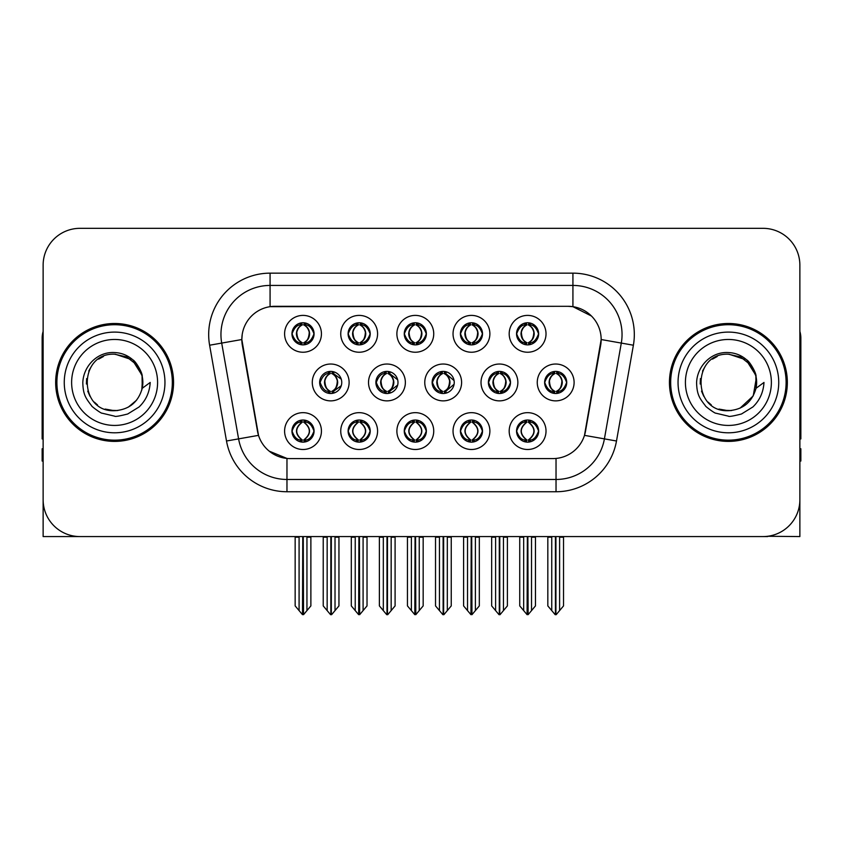 <?xml version="1.0" encoding="UTF-8"?>
<svg xmlns="http://www.w3.org/2000/svg" width="843" height="843" viewBox="0 0 843 843"><rect width="100%" height="100%" fill="white"/><g stroke="black" fill="none" stroke-linecap="round" stroke-linejoin="round"><path stroke-width="1.26" d="M488.382 382.448A11.054 11.054 0 0 0 499.435 393.502A11.054 11.054 0 0 0 510.489 382.448A11.054 11.054 0 0 0 499.435 371.394A11.054 11.054 0 0 0 488.382 382.448L488.582 382.448C490.763 376.431 493.629 373.46 497.191 373.523L496.432 371.816M481.016 382.448A18.42 18.42 0 0 0 499.435 400.868A18.42 18.42 0 0 0 517.855 382.448A18.42 18.42 0 0 0 499.435 364.028A18.42 18.42 0 0 0 481.016 382.448M291.963 431.079A11.054 11.054 0 0 0 303.016 442.132A11.054 11.054 0 0 0 314.07 431.079A11.054 11.054 0 0 0 303.016 420.025A11.054 11.054 0 0 0 291.963 431.079L292.068 431.079C294.154 437.032 297.031 440.004 300.677 440.014L301.984 440.014C294.681 434.061 294.681 428.107 301.984 422.143L302.352 422.153C294.85 428.107 294.85 434.061 302.352 440.014L302.352 440.014C294.586 434.05 294.586 428.096 302.363 422.153L300.677 422.143C297.094 422.08 294.228 425.051 292.068 431.079M284.597 431.079A18.42 18.42 0 0 0 303.016 449.498A18.42 18.42 0 0 0 321.436 431.079A18.42 18.42 0 0 0 303.016 412.659A18.42 18.42 0 0 0 284.597 431.079M544.631 382.448A11.054 11.054 0 0 0 555.674 393.502A11.054 11.054 0 0 0 566.728 382.448A11.054 11.054 0 0 0 555.674 371.394A11.054 11.054 0 0 0 544.631 382.448L544.726 382.448C546.907 376.431 549.784 373.46 553.335 373.523L552.587 371.837M537.254 382.448A18.42 18.42 0 0 0 555.674 400.868A18.42 18.42 0 0 0 574.104 382.448A18.42 18.42 0 0 0 555.674 364.028A18.42 18.42 0 0 0 537.254 382.448M291.963 333.817A11.054 11.054 0 0 0 303.016 344.871A11.054 11.054 0 0 0 314.07 333.817A11.054 11.054 0 0 0 303.016 322.764A11.054 11.054 0 0 0 291.963 333.817L292.068 333.817C294.249 327.801 297.115 324.829 300.677 324.892L299.929 323.206M284.597 333.817A18.42 18.42 0 0 0 303.016 352.237A18.42 18.42 0 0 0 321.436 333.817A18.42 18.42 0 0 0 303.016 315.398A18.42 18.42 0 0 0 284.597 333.817M516.548 431.079A11.054 11.054 0 0 0 527.602 442.132A11.054 11.054 0 0 0 538.656 431.079A11.054 11.054 0 0 0 527.602 420.025A11.054 11.054 0 0 0 516.548 431.079L516.654 431.079C518.751 437.032 521.617 440.004 525.273 440.014L526.58 440.014C519.267 434.061 519.267 428.107 526.58 422.143L526.938 422.153C519.436 428.107 519.436 434.061 526.938 440.014L526.938 440.014C519.183 434.05 519.183 428.096 526.949 422.153L525.273 422.143C521.691 422.08 518.814 425.051 516.654 431.079M509.183 431.079A18.42 18.42 0 0 0 527.602 449.498A18.42 18.42 0 0 0 546.022 431.079A18.42 18.42 0 0 0 527.602 412.659A18.42 18.42 0 0 0 509.183 431.079M375.894 382.448A11.054 11.054 0 0 0 386.937 393.502A11.054 11.054 0 0 0 397.991 382.448A11.054 11.054 0 0 0 386.937 371.394A11.054 11.054 0 0 0 375.894 382.448L376.284 382.448C378.465 376.431 381.342 373.46 384.893 373.523L384.113 371.763M368.517 382.448A18.42 18.42 0 0 0 386.937 400.868A18.42 18.42 0 0 0 405.367 382.448A18.42 18.42 0 0 0 386.937 364.028A18.42 18.42 0 0 0 368.517 382.448M404.261 333.817A11.054 11.054 0 0 0 415.314 344.871A11.054 11.054 0 0 0 426.368 333.817A11.054 11.054 0 0 0 415.314 322.764A11.054 11.054 0 0 0 404.261 333.817L404.366 333.817C406.547 327.801 409.413 324.829 412.975 324.892L412.216 323.206M396.884 333.817A18.42 18.42 0 0 0 415.314 352.237A18.42 18.42 0 0 0 433.734 333.817A18.42 18.42 0 0 0 415.314 315.398A18.42 18.42 0 0 0 396.884 333.817M319.645 382.448A11.054 11.054 0 0 0 330.698 393.502A11.054 11.054 0 0 0 341.752 382.448A11.054 11.054 0 0 0 330.698 371.394A11.054 11.054 0 0 0 319.645 382.448L320.14 382.448C322.321 376.431 325.187 373.46 328.749 373.523L327.959 371.742M312.279 382.448A18.42 18.42 0 0 0 330.698 400.868A18.42 18.42 0 0 0 349.118 382.448A18.42 18.42 0 0 0 330.698 364.028A18.42 18.42 0 0 0 312.279 382.448M460.404 431.079A11.054 11.054 0 0 0 471.458 442.132A11.054 11.054 0 0 0 482.512 431.079A11.054 11.054 0 0 0 471.458 420.025A11.054 11.054 0 0 0 460.404 431.079L460.51 431.079C462.596 437.032 465.473 440.004 469.119 440.014L470.426 440.014C463.123 434.061 463.123 428.107 470.426 422.143L470.794 422.153C463.292 428.107 463.292 434.061 470.794 440.014L470.794 440.014C463.028 434.05 463.028 428.096 470.805 422.153L469.119 422.143C465.536 422.08 462.67 425.051 460.51 431.079M453.039 431.079A18.42 18.42 0 0 0 471.458 449.498A18.42 18.42 0 0 0 489.878 431.079A18.42 18.42 0 0 0 471.458 412.659A18.42 18.42 0 0 0 453.039 431.079M460.404 333.817A11.054 11.054 0 0 0 471.458 344.871A11.054 11.054 0 0 0 482.512 333.817A11.054 11.054 0 0 0 471.458 322.764A11.054 11.054 0 0 0 460.404 333.817L460.51 333.817C462.691 327.801 465.557 324.829 469.119 324.892L468.371 323.206M453.039 333.817A18.42 18.42 0 0 0 471.458 352.237A18.42 18.42 0 0 0 489.878 333.817A18.42 18.42 0 0 0 471.458 315.398A18.42 18.42 0 0 0 453.039 333.817M348.106 333.817A11.054 11.054 0 0 0 359.16 344.871A11.054 11.054 0 0 0 370.214 333.817A11.054 11.054 0 0 0 359.16 322.764A11.054 11.054 0 0 0 348.106 333.817L348.212 333.817C350.393 327.801 353.27 324.829 356.821 324.892L356.073 323.206M340.741 333.817A18.42 18.42 0 0 0 359.16 352.237A18.42 18.42 0 0 0 377.58 333.817A18.42 18.42 0 0 0 359.16 315.398A18.42 18.42 0 0 0 340.741 333.817M516.548 333.817A11.054 11.054 0 0 0 527.602 344.871A11.054 11.054 0 0 0 538.656 333.817A11.054 11.054 0 0 0 527.602 322.764A11.054 11.054 0 0 0 516.548 333.817L516.654 333.817C518.835 327.801 521.712 324.829 525.263 324.892L524.515 323.206M509.183 333.817A18.42 18.42 0 0 0 527.602 352.237A18.42 18.42 0 0 0 546.022 333.817A18.42 18.42 0 0 0 527.602 315.398A18.42 18.42 0 0 0 509.183 333.817M432.132 382.448A11.054 11.054 0 0 0 443.186 393.502A11.054 11.054 0 0 0 454.24 382.448A11.054 11.054 0 0 0 443.186 371.394A11.054 11.054 0 0 0 432.132 382.448L432.438 382.448C434.619 376.431 437.485 373.46 441.047 373.523L440.267 371.784M424.767 382.448A18.42 18.42 0 0 0 443.186 400.868A18.42 18.42 0 0 0 461.606 382.448A18.42 18.42 0 0 0 443.186 364.028A18.42 18.42 0 0 0 424.767 382.448M348.106 431.079A11.054 11.054 0 0 0 359.16 442.132A11.054 11.054 0 0 0 370.214 431.079A11.054 11.054 0 0 0 359.16 420.025A11.054 11.054 0 0 0 348.106 431.079L348.212 431.079C350.309 437.032 353.175 440.004 356.831 440.014L358.138 440.014C350.825 434.061 350.825 428.107 358.138 422.143L358.496 422.153C350.994 428.107 350.994 434.061 358.496 440.014L358.496 440.014C350.741 434.05 350.741 428.096 358.507 422.153L356.831 422.143C353.249 422.08 350.372 425.051 348.212 431.079M340.741 431.079A18.42 18.42 0 0 0 359.16 449.498A18.42 18.42 0 0 0 377.58 431.079A18.42 18.42 0 0 0 359.16 412.659A18.42 18.42 0 0 0 340.741 431.079M404.261 431.079A11.054 11.054 0 0 0 415.314 442.132A11.054 11.054 0 0 0 426.368 431.079A11.054 11.054 0 0 0 415.314 420.025A11.054 11.054 0 0 0 404.261 431.079L404.355 431.079C406.452 437.032 409.329 440.004 412.975 440.014L414.282 440.014C406.969 434.061 406.969 428.107 414.282 422.143L414.651 422.153C407.148 428.107 407.148 434.061 414.651 440.014L414.651 440.014C406.884 434.05 406.884 428.096 414.661 422.153L412.975 422.143C409.392 422.08 406.516 425.051 404.355 431.079M396.884 431.079A18.42 18.42 0 0 0 415.314 449.498A18.42 18.42 0 0 0 433.734 431.079A18.42 18.42 0 0 0 415.314 412.659A18.42 18.42 0 0 0 396.884 431.079M241.836 339.466A33.162 33.162 0 0 0 242.341 345.219L257.494 431.184A33.162 33.162 0 0 0 290.15 458.592L552.85 458.592A33.162 33.162 0 0 0 585.506 431.184L600.659 345.219A33.162 33.162 0 0 0 568.013 306.304L274.987 306.304A33.162 33.162 0 0 0 241.836 339.466L242.204 334.555M767.688 536.274L799.87 536.569L799.87 265.166A36.839 36.839 0 0 0 763.02 228.327L79.98 228.327A36.839 36.839 0 0 0 43.13 265.166L43.13 536.569L153.9 536.569M689.1 536.569L767.688 536.569M55.659 382.448A58.947 58.947 0 0 0 114.606 441.395A58.947 58.947 0 0 0 173.553 382.448A58.947 58.947 0 0 0 114.606 323.501A58.947 58.947 0 0 0 55.659 382.448M669.447 382.448A58.947 58.947 0 0 0 728.394 441.395A58.947 58.947 0 0 0 787.341 382.448A58.947 58.947 0 0 0 728.394 323.501A58.947 58.947 0 0 0 669.447 382.448M270.076 273.153L572.924 273.153A61.402 61.402 0 0 1 633.388 345.219L616.496 441.005A61.402 61.402 0 0 1 556.032 491.743L286.968 491.743A61.402 61.402 0 0 1 226.504 441.005L209.612 345.219A61.402 61.402 0 0 1 270.076 273.153L270.076 285.429L572.924 285.429A49.126 49.126 0 0 1 621.302 343.08L604.41 438.876A49.126 49.126 0 0 1 556.032 479.467L286.968 479.467A49.126 49.126 0 0 1 238.59 438.876L221.698 343.08A49.126 49.126 0 0 1 270.076 285.429L270.076 306.673L568.013 306.304L572.924 306.673L591.449 316.02M552.85 458.592L290.15 458.592M286.968 491.743L286.968 458.434L269.275 451.184M621.302 343.08L601.164 339.529L584.484 435.357L604.41 438.876L621.302 343.08L633.388 345.219M226.504 441.005L258.516 435.357L241.836 339.529L221.698 343.08A49.126 49.126 0 0 1 220.961 334.555M585.506 431.184L585.305 432.227M257.695 432.227L257.494 431.184M763.02 228.327L79.98 228.327M43.13 265.166L43.13 499.73A36.839 36.839 0 0 0 79.98 536.569L763.02 536.569A36.839 36.839 0 0 0 799.87 499.73L799.87 265.166M523.672 610.595L523.672 537.181L523.218 536.569L523.672 537.181L519.741 537.181L519.741 536.569L519.741 605.906L527.096 614.673L527.36 536.569M535.463 536.569L535.463 605.906L528.108 614.673L527.855 536.569M535.463 605.906L535.463 537.181L531.533 537.181L531.533 610.595M531.986 536.569L531.533 537.181M529.509 420.193L528.635 422.143C535.948 428.107 535.948 434.061 528.635 440.014L528.266 440.014C535.769 434.061 535.769 428.107 528.266 422.153L528.266 422.153C536.032 428.096 536.032 434.05 528.255 440.014L529.941 440.014C533.524 440.088 536.401 437.106 538.551 431.058C536.454 425.114 533.577 422.143 529.941 422.143L530.69 420.467M528.635 422.143L529.941 422.143M566.728 382.448L566.633 382.448C564.504 376.505 561.628 373.533 558.013 373.523L556.707 373.523C560.216 375.398 562.081 378.37 562.281 382.448C562.081 386.526 560.216 389.498 556.707 391.373L558.013 391.373L558.772 393.059M553.777 371.563L554.652 373.523L553.335 373.523M556.348 391.373C559.942 389.498 561.849 386.526 562.06 382.448C561.849 378.37 559.942 375.398 556.348 373.523L556.348 373.523C558.951 374.577 560.816 377 561.902 380.783C561.596 386.758 559.741 390.288 556.338 391.373L557.255 393.386M566.633 382.448C564.42 388.507 561.543 391.489 558.013 391.373M554.652 373.523L554.652 373.523C551.143 375.398 549.278 378.37 549.078 382.448C549.278 386.526 551.143 389.498 554.652 391.373L553.335 391.373C549.889 391.595 547.023 388.623 544.726 382.448M554.652 391.373L555.01 391.373C551.406 389.498 549.51 386.526 549.288 382.448C549.51 378.37 551.406 375.398 555.01 373.523C552.397 374.577 550.542 377 549.457 380.783C549.762 386.758 551.617 390.288 555.021 391.373L553.777 393.333M563.535 537.181L563.535 605.906L559.604 610.595L559.604 537.181L563.535 537.181L563.535 536.569M547.824 536.569L547.824 605.906L555.179 614.673L556.18 614.673L559.604 610.595M559.604 537.181L560.058 536.569M555.927 536.569L555.927 614.673M551.29 536.569L551.754 537.181L547.824 537.181M551.754 537.181L551.754 610.595M555.432 614.673L555.432 536.569M528.276 342.743C531.87 340.867 533.777 337.895 533.988 333.817C533.777 329.739 531.87 326.768 528.276 324.892L528.635 324.892C532.144 326.768 533.998 329.739 534.209 333.817C533.998 337.895 532.144 340.867 528.635 342.743L529.941 342.743L530.7 344.429M528.276 324.892L529.941 324.892L530.7 323.206M525.705 344.703L526.569 342.743C523.06 340.867 521.206 337.895 521.006 333.817C521.206 329.739 523.06 326.768 526.569 324.892L526.938 324.892C523.334 326.768 521.427 329.739 521.216 333.817C521.427 337.895 523.334 340.867 526.938 342.743L526.938 342.743C523.545 341.647 521.68 338.127 521.374 332.153C522.47 328.37 524.325 325.946 526.949 324.892L525.263 324.892M538.656 333.817L538.551 333.817C536.338 339.877 533.471 342.859 529.941 342.743M538.551 333.817C536.422 327.874 533.556 324.903 529.941 324.892M526.569 342.743L525.263 342.743C521.817 342.964 518.94 339.992 516.654 333.817M43.13 461.047L42.15 461.047L42.15 448.761L43.13 448.761M43.13 438.876A24.563 24.563 0 0 0 42.15 438.94L42.15 338.233A24.563 24.563 0 0 1 43.13 331.362M467.528 610.595L467.528 537.181L467.075 536.569L467.528 537.181L463.597 537.181L463.597 536.569L463.597 605.906L470.952 614.673L471.216 536.569M479.319 536.569L479.319 605.906L471.964 614.673L471.701 536.569M479.319 605.906L479.319 537.181L475.389 537.181L475.389 610.595M475.842 536.569L475.389 537.181M473.355 420.193L472.48 422.143C479.793 428.107 479.793 434.061 472.48 440.014L472.122 440.014C479.625 434.061 479.625 428.107 472.122 422.153L472.122 422.153C479.888 428.096 479.888 434.05 472.112 440.014L473.798 440.014C477.38 440.088 480.247 437.106 482.407 431.058C480.299 425.114 477.433 422.143 473.798 422.143L474.546 420.467M472.48 422.143L473.798 422.143M411.384 610.595L411.384 537.181L410.931 536.569L411.384 537.181L407.454 537.181L407.454 536.569L407.454 605.906L414.809 614.673L415.062 536.569M423.165 536.569L423.165 605.906L415.81 614.673L415.557 536.569M423.165 605.906L423.165 537.181L419.245 537.181L419.245 610.595M419.698 536.569L419.245 537.181M417.211 420.193L416.337 422.143C423.65 428.107 423.65 434.061 416.337 440.014L415.978 440.014C423.481 434.061 423.481 428.107 415.978 422.153L415.978 422.153C423.734 428.096 423.734 434.05 415.968 440.014L417.643 440.014C421.226 440.088 424.103 437.106 426.263 431.058C424.155 425.114 421.279 422.143 417.643 422.143L418.402 420.467M416.337 422.143L417.643 422.143M355.23 610.595L355.23 537.181L354.777 536.569L355.23 537.181L351.299 537.181L351.299 536.569L351.299 605.906L358.665 614.673L358.918 536.569M367.021 536.569L367.021 605.906L359.666 614.673L359.413 536.569M367.021 605.906L367.021 537.181L363.091 537.181L363.091 610.595M363.544 536.569L363.091 537.181M361.067 420.193L360.193 422.143C367.506 428.107 367.506 434.061 360.193 440.014L359.824 440.014C367.327 434.061 367.327 428.107 359.824 422.153L359.824 422.153C367.59 428.096 367.59 434.05 359.813 440.014L361.499 440.014C365.082 440.088 367.959 437.106 370.119 431.058C368.012 425.114 365.135 422.143 361.499 422.143L362.248 420.467M360.193 422.143L361.499 422.143M299.086 610.595L299.086 537.181L298.633 536.569L299.086 537.181L295.155 537.181L295.155 536.569L295.155 605.906L302.511 614.673L302.774 536.569M310.877 536.569L310.877 605.906L303.522 614.673L303.259 536.569M310.877 605.906L310.877 537.181L306.947 537.181L306.947 610.595M307.4 536.569L306.947 537.181M304.913 420.193L304.038 422.143C311.352 428.107 311.352 434.061 304.038 440.014L303.68 440.014C311.183 434.061 311.183 428.107 303.68 422.153L303.68 422.153C311.446 428.096 311.446 434.05 303.67 440.014L305.356 440.014C308.938 440.088 311.805 437.106 313.965 431.058C311.857 425.114 308.991 422.143 305.356 422.143L306.104 420.467M304.038 422.143L305.356 422.143M501.87 391.373C505.4 391.489 508.266 388.507 510.479 382.448C508.35 376.505 505.484 373.533 501.87 373.523L500.563 373.523C504.072 375.398 505.926 378.37 506.137 382.448C505.926 386.526 504.072 389.498 500.563 391.373L501.87 391.373L502.607 393.038M497.623 371.542L498.498 373.523L497.191 373.523M500.205 391.373C503.798 389.498 505.705 386.526 505.916 382.448C505.705 378.37 503.798 375.398 500.205 373.523L500.205 373.523C502.807 374.577 504.662 377 505.758 380.783C505.452 386.758 503.598 390.288 500.194 391.373L501.1 393.375M498.498 373.523L498.498 373.523C494.989 375.398 493.134 378.37 492.923 382.448C493.134 386.526 494.989 389.498 498.498 391.373L497.191 391.373C493.745 391.595 490.868 388.623 488.582 382.448M497.623 393.354L498.866 391.373C495.262 389.498 493.355 386.526 493.144 382.448C493.355 378.37 495.262 375.398 498.866 373.523M507.391 537.181L507.391 605.906L503.461 610.595L503.461 537.181L507.391 537.181L507.391 536.569M491.669 536.569L491.669 605.906L499.024 614.673L500.036 614.673L503.461 610.595M503.461 537.181L503.914 536.569M499.773 536.569L499.773 614.673M495.147 536.569L495.6 537.181L491.669 537.181M495.6 537.181L495.6 610.595M499.288 614.673L499.288 536.569M454.082 380.593L445.726 373.523L444.419 373.523C447.928 375.398 449.783 378.37 449.993 382.448C449.783 386.526 447.928 389.498 444.419 391.373L445.726 391.373L446.453 393.007M441.469 371.531L442.354 373.523L441.047 373.523M444.05 391.373C447.654 389.498 449.561 386.526 449.772 382.448C449.561 378.37 447.654 375.398 444.05 373.523L444.05 373.523C446.664 374.577 448.518 377 449.614 380.783C449.308 386.758 447.443 390.288 444.04 391.373L444.946 393.354M454.092 384.282L445.726 391.373M442.354 373.523L442.354 373.523C438.845 375.398 436.99 378.37 436.779 382.448C436.99 386.526 438.845 389.498 442.354 391.373L441.047 391.373C437.591 391.595 434.725 388.623 432.438 382.448M442.354 391.373L442.712 391.373C439.119 389.498 437.211 386.526 437.001 382.448C437.211 378.37 439.119 375.398 442.712 373.523C440.109 374.577 438.255 377 437.159 380.783C437.464 386.758 439.319 390.288 442.723 391.373L441.469 393.365M451.247 537.181L451.247 605.906L447.317 610.595L447.317 537.181L451.247 537.181L451.247 536.569M435.525 536.569L435.525 605.906L442.881 614.673L443.892 614.673L447.317 610.595M447.317 537.181L447.77 536.569M443.629 536.569L443.629 614.673M439.003 536.569L439.456 537.181L435.525 537.181M439.456 537.181L439.456 610.595M443.133 614.673L443.133 536.569M397.675 379.793L389.582 373.523L388.265 373.523C391.774 375.398 393.639 378.37 393.839 382.448C393.639 386.526 391.774 389.498 388.265 391.373L389.582 391.373L390.288 392.975M385.314 371.521L386.21 373.523L384.893 373.523M387.906 391.373C391.5 389.498 393.407 386.526 393.618 382.448C393.407 378.37 391.5 375.398 387.906 373.523L387.906 373.523C390.52 374.577 392.374 377 393.46 380.783C393.154 386.758 391.3 390.288 387.896 391.373L388.792 393.344M397.675 385.082L389.582 391.373M386.21 373.523L386.21 373.523C382.701 375.398 380.836 378.37 380.636 382.448C380.836 386.526 382.701 389.498 386.21 391.373L384.893 391.373C381.447 391.595 378.581 388.623 376.284 382.448M386.21 391.373L386.568 391.373C382.964 389.498 381.068 386.526 380.846 382.448C381.068 378.37 382.964 375.398 386.568 373.523C383.955 374.577 382.1 377 381.015 380.783C381.321 386.758 383.175 390.288 386.579 391.373L385.314 393.375M395.093 537.181L395.093 605.906L391.163 610.595L391.163 537.181L395.093 537.181L395.093 536.569M379.382 536.569L379.382 605.906L386.737 614.673L387.738 614.673L391.163 610.595M391.163 537.181L391.626 536.569M387.485 536.569L387.485 614.673M382.848 536.569L383.312 537.181L379.382 537.181M383.312 537.181L383.312 610.595M386.99 614.673L386.99 536.569M341.257 379.181L333.428 373.523L332.121 373.523C335.63 375.398 337.485 378.37 337.695 382.448C337.485 386.526 335.63 389.498 332.121 391.373L333.428 391.373L334.134 392.954M329.16 371.5L330.056 373.523L328.749 373.523M331.763 391.373C335.356 389.498 337.263 386.526 337.474 382.448C337.263 378.37 335.356 375.398 331.763 373.523L331.763 373.523C334.365 374.577 336.22 377 337.316 380.783C337.01 386.758 335.156 390.288 331.752 391.373L332.637 393.323M341.257 385.694L333.428 391.373M330.056 373.523L330.056 373.523C326.547 375.398 324.692 378.37 324.481 382.448C324.692 386.526 326.547 389.498 330.056 391.373L328.749 391.373C325.303 391.595 322.426 388.623 320.14 382.448M329.16 393.396L330.424 391.373C326.821 389.498 324.913 386.526 324.703 382.448C324.913 378.37 326.821 375.398 330.424 373.523M338.949 537.181L338.949 605.906L335.019 610.595L335.019 537.181L338.949 537.181L338.949 536.569M323.227 536.569L323.227 605.906L330.582 614.673L331.594 614.673L335.019 610.595M335.019 537.181L335.472 536.569M331.331 536.569L331.331 614.673M326.705 536.569L327.158 537.181L323.227 537.181M327.158 537.181L327.158 610.595M330.846 614.673L330.846 536.569M473.039 322.88L472.112 324.892C474.735 325.946 476.59 328.37 477.686 332.153C477.38 338.127 475.526 341.647 472.112 342.743C475.726 340.867 477.633 337.895 477.844 333.817C477.633 329.739 475.726 326.768 472.122 324.892L472.491 324.892C476 326.768 477.855 329.739 478.065 333.817C477.855 337.895 476 340.867 472.491 342.743L473.798 342.743L474.546 344.429M472.122 324.892L473.798 324.892L474.546 323.206M469.551 344.703L470.426 342.743C466.917 340.867 465.062 337.895 464.851 333.817C465.062 329.739 466.917 326.768 470.426 324.892L470.794 324.892C467.191 326.768 465.283 329.739 465.073 333.817C465.283 337.895 467.191 340.867 470.794 342.743L470.794 342.743C467.391 341.647 465.536 338.127 465.231 332.153C466.327 328.37 468.181 325.946 470.794 324.892L469.119 324.892M482.512 333.817L482.407 333.817C480.194 339.877 477.328 342.859 473.798 342.743M482.407 333.817C480.278 327.874 477.412 324.903 473.798 324.892M470.426 342.743L469.119 342.743C465.663 342.964 462.796 339.992 460.51 333.817M416.885 322.88L415.968 324.892C418.592 325.946 420.446 328.37 421.542 332.153C421.226 338.127 419.371 341.647 415.968 342.743C419.582 340.867 421.479 337.895 421.7 333.817C421.479 329.739 419.582 326.768 415.978 324.892L416.337 324.892C419.846 326.768 421.711 329.739 421.911 333.817C421.711 337.895 419.846 340.867 416.337 342.743L417.654 342.743L418.402 344.429M415.978 324.892L417.654 324.892L418.402 323.206M413.407 344.703L414.282 342.743C410.773 340.867 408.918 337.895 408.707 333.817C408.918 329.739 410.773 326.768 414.282 324.892L414.64 324.892C411.047 326.768 409.14 329.739 408.929 333.817C409.14 337.895 411.047 340.867 414.64 342.743L414.64 342.743C411.247 341.647 409.392 338.127 409.087 332.153C410.172 328.37 412.037 325.946 414.651 324.892L412.975 324.892M426.368 333.817L426.263 333.817C424.05 339.877 421.173 342.859 417.654 342.743M426.263 333.817C424.134 327.874 421.258 324.903 417.654 324.892M414.282 342.743L412.975 342.743C409.519 342.964 406.653 339.992 404.366 333.817M359.835 342.743C363.428 340.867 365.335 337.895 365.546 333.817C365.335 329.739 363.428 326.768 359.835 324.892L360.193 324.892C363.702 326.768 365.556 329.739 365.767 333.817C365.556 337.895 363.702 340.867 360.193 342.743L361.499 342.743L362.258 344.429M359.835 324.892L361.499 324.892L362.258 323.206M357.263 344.703L358.127 342.743C354.629 340.867 352.764 337.895 352.564 333.817C352.764 329.739 354.629 326.768 358.127 324.892L358.496 324.892C354.892 326.768 352.985 329.739 352.774 333.817C352.985 337.895 354.892 340.867 358.496 342.743L358.496 342.743C355.103 341.647 353.238 338.127 352.932 332.153C354.028 328.37 355.883 325.946 358.507 324.892L356.821 324.892M370.214 333.817L370.119 333.817C367.896 339.877 365.03 342.859 361.499 342.743M370.119 333.817C367.98 327.874 365.114 324.903 361.499 324.892M358.127 342.743L356.821 342.743C353.375 342.964 350.498 339.992 348.212 333.817M304.597 322.88L303.67 324.892C306.294 325.946 308.148 328.37 309.244 332.153C308.938 338.127 307.084 341.647 303.67 342.743C307.284 340.867 309.191 337.895 309.402 333.817C309.191 329.739 307.284 326.768 303.68 324.892L304.049 324.892C307.558 326.768 309.413 329.739 309.623 333.817C309.413 337.895 307.558 340.867 304.049 342.743L305.356 342.743L306.104 344.429M303.68 324.892L305.356 324.892L306.104 323.206M301.109 344.703L301.984 342.743C298.475 340.867 296.62 337.895 296.409 333.817C296.62 329.739 298.475 326.768 301.984 324.892L302.352 324.892C298.749 326.768 296.841 329.739 296.631 333.817C296.841 337.895 298.749 340.867 302.352 342.743L302.352 342.743C298.949 341.647 297.094 338.127 296.789 332.153C297.885 328.37 299.739 325.946 302.363 324.892L300.677 324.892M314.07 333.817L313.965 333.817C311.752 339.877 308.886 342.859 305.356 342.743M313.965 333.817C311.836 327.874 308.97 324.903 305.356 324.892M301.984 342.743L300.677 342.743C297.221 342.964 294.355 339.992 292.068 333.817M114.363 410.689L105.175 409.076M97.525 404.935L94.332 402.122M89.99 396.294L87.735 391.141M86.407 384.018L86.629 378.612M88.747 371.078L91.423 366.315M98.673 359.129L103.426 356.505M109.832 410.288L117.356 410.552M114.606 410.699C129.063 409.709 138.273 402.248 142.225 388.317L150.202 382.448C149.611 392.237 145.913 400.404 139.095 406.958L127.693 413.997C119.39 416.115 115.027 416.832 114.606 416.157L102.035 413.186C101.36 413.713 90.939 405.989 91.666 405.841C85.744 398.128 83.141 394.777 82.804 382.711C83.352 366.083 97.546 351.426 114.606 352.564C121.487 352.838 127.567 355.261 132.857 359.845C135.607 361.036 142.783 373.059 142.235 376.579A28.241 28.241 0 0 1 142.235 388.296L142.067 375.852L136.555 364.671L126.766 356.958L114.606 354.218C78.167 352.448 78.167 412.438 114.606 410.699L117.915 410.499M128.347 407.116L136.577 400.183M141.803 390.056L142.52 378.149M141.845 374.987L133.12 361.12M130.95 359.413L115.27 354.218M130.992 405.451L133.141 403.755M164.954 382.448A50.348 50.348 0 0 1 114.606 432.796A50.348 50.348 0 0 1 64.258 382.448A50.348 50.348 0 0 1 114.606 332.1A50.348 50.348 0 0 1 164.954 382.448M114.606 440.162A57.724 57.724 0 0 1 56.892 382.448A57.724 57.724 0 0 1 114.606 324.724A57.724 57.724 0 0 1 172.33 382.448A57.724 57.724 0 0 1 114.606 440.162M114.606 425.43A42.982 42.982 0 0 1 71.623 382.448A42.982 42.982 0 0 1 114.606 339.466A42.982 42.982 0 0 1 157.588 382.448A42.982 42.982 0 0 1 114.606 425.43M728.152 410.689L718.963 409.076M711.313 404.935L708.12 402.122M703.779 396.294L701.524 391.141M700.196 384.018L700.407 378.612M702.535 371.078L705.212 366.315M712.461 359.129L717.214 356.505M723.621 410.288L731.144 410.552M728.394 410.699C742.852 409.709 752.061 402.248 756.013 388.317L763.99 382.448C763.4 392.237 759.701 400.404 752.883 406.958L741.482 413.997C733.178 416.115 728.816 416.832 728.394 416.157L715.823 413.186C715.149 413.713 704.727 405.989 705.454 405.841C699.532 398.128 696.929 394.777 696.592 382.711C697.14 366.083 711.334 351.426 728.394 352.564C735.275 352.838 741.355 355.261 746.645 359.845C749.395 361.036 756.571 373.059 756.023 376.579A28.241 28.241 0 0 1 756.023 388.296L755.855 375.852L750.344 364.671L740.554 356.958L728.394 354.218C691.955 352.448 691.955 412.438 728.394 410.699L731.703 410.499M740.059 408.16L753.231 395.894L756.308 378.149M755.634 374.987L746.909 361.12M744.738 359.413L729.058 354.218M744.78 405.451L746.93 403.755M778.742 382.448A50.348 50.348 0 0 1 728.394 432.796A50.348 50.348 0 0 1 678.046 382.448A50.348 50.348 0 0 1 728.394 332.1A50.348 50.348 0 0 1 778.742 382.448M728.394 440.162A57.724 57.724 0 0 1 670.67 382.448A57.724 57.724 0 0 1 728.394 324.724A57.724 57.724 0 0 1 786.108 382.448A57.724 57.724 0 0 1 728.394 440.162M728.394 425.43A42.982 42.982 0 0 1 685.412 382.448A42.982 42.982 0 0 1 728.394 339.466A42.982 42.982 0 0 1 771.377 382.448A42.982 42.982 0 0 1 728.394 425.43M799.87 448.761L800.85 448.761L800.85 461.047L799.87 461.047M799.87 331.362A24.563 24.563 0 0 1 800.85 338.233L800.85 438.94A24.563 24.563 0 0 0 799.87 438.876M572.924 273.153L572.924 306.673M556.032 458.434L556.032 491.743M209.612 345.219L221.698 343.08M604.41 438.876L616.496 441.005M525.705 420.193L526.58 422.143M529.509 441.964L528.635 440.014M525.705 441.964L526.58 440.014M525.273 422.143L524.515 420.467M529.941 440.014L530.69 441.69M525.273 440.014L524.515 441.69M558.013 373.523L558.772 371.837M557.581 371.563L556.707 373.523M557.581 393.333L556.707 391.373M553.335 391.373L552.587 393.059M529.509 344.703L528.635 342.743M529.509 322.932L528.635 324.892M525.705 322.932L526.569 324.892M525.263 342.743L524.515 344.429M469.562 420.193L470.426 422.143M473.355 441.964L472.48 440.014M469.562 441.964L470.426 440.014M469.119 422.143L468.371 420.467M473.798 440.014L474.546 441.69M469.119 440.014L468.371 441.69M413.407 420.193L414.282 422.143M417.211 441.964L416.337 440.014M413.407 441.964L414.282 440.014M412.975 422.143L412.227 420.467M417.643 440.014L418.402 441.69M412.975 440.014L412.227 441.69M357.263 420.193L358.138 422.143M361.067 441.964L360.193 440.014M357.263 441.964L358.138 440.014M356.831 422.143L356.073 420.467M361.499 440.014L362.248 441.69M356.831 440.014L356.073 441.69M301.12 420.193L301.984 422.143M304.913 441.964L304.038 440.014M301.12 441.964L301.984 440.014M300.677 422.143L299.929 420.467M305.356 440.014L306.104 441.69M300.677 440.014L299.929 441.69M501.87 373.523L502.607 371.858M501.427 371.573L500.563 373.523M501.427 393.323L500.563 391.373M497.191 391.373L496.432 393.08M445.726 373.523L446.453 371.889M445.273 371.594L444.419 373.523M445.273 393.302L444.419 391.373M441.047 391.373L440.267 393.112M389.582 373.523L390.288 371.911M389.118 371.615L388.265 373.523M389.118 393.281L388.265 391.373M384.893 391.373L384.113 393.133M333.428 373.523L334.134 371.942M332.964 371.626L332.121 373.523M332.964 393.27L332.121 391.373M328.749 391.373L327.959 393.154M473.366 344.703L472.491 342.743M473.366 322.932L472.491 324.892M469.551 322.932L470.426 324.892M469.119 342.743L468.371 344.429M417.211 344.703L416.337 342.743M417.211 322.932L416.337 324.892M413.407 322.932L414.282 324.892M412.975 342.743L412.216 344.429M361.067 344.703L360.193 342.743M361.067 322.932L360.193 324.892M357.263 322.932L358.127 324.892M356.821 342.743L356.073 344.429M304.924 344.703L304.049 342.743M304.924 322.932L304.049 324.892M301.109 322.932L301.984 324.892M300.677 342.743L299.929 344.429M529.183 420.141L528.255 422.153M526.032 420.141L526.949 422.143M529.183 442.017L528.255 440.014M526.032 442.017L526.949 440.014M557.255 371.51L556.338 373.523M554.104 371.51L555.021 373.523M554.104 393.386L555.021 391.373M529.183 322.88L528.266 324.892C530.879 325.946 532.734 328.37 533.83 332.153C533.524 338.127 531.67 341.647 528.266 342.743L529.183 344.755M526.021 322.88L526.949 324.892M526.021 344.755L526.949 342.743M473.028 420.141L472.112 422.153M469.878 420.141L470.805 422.143M473.028 442.017L472.112 440.014M469.878 442.017L470.805 440.014M416.885 420.141L415.968 422.153M413.734 420.141L414.661 422.143M416.885 442.017L415.968 440.014M413.734 442.017L414.661 440.014M360.741 420.141L359.813 422.153M357.59 420.141L358.507 422.143M360.741 442.017L359.813 440.014M357.59 442.017L358.507 440.014M304.586 420.141L303.67 422.153M301.436 420.141L302.363 422.143M304.586 442.017L303.67 440.014M301.436 442.017L302.363 440.014M501.1 371.521L500.194 373.523M497.95 371.5L498.877 373.523C496.253 374.577 494.398 377 493.303 380.783C493.608 386.758 495.463 390.288 498.877 391.373L497.95 393.396M444.946 371.531L444.04 373.523M441.795 371.478L442.723 373.523M441.795 393.407L442.723 391.373M388.792 371.552L387.896 373.523M385.641 371.468L386.579 373.523M385.641 393.428L386.579 391.373M332.637 371.563L331.752 373.523M329.487 371.457L330.435 373.523C327.811 374.577 325.956 377 324.861 380.783C325.166 386.758 327.021 390.288 330.435 391.373L329.487 393.439M472.112 342.743L473.039 344.755M469.878 322.88L470.794 324.892M469.878 344.755L470.794 342.743M415.968 342.743L416.885 344.755M413.734 322.88L414.651 324.892M413.734 344.755L414.651 342.743M360.741 322.88L359.824 324.892C362.437 325.946 364.292 328.37 365.388 332.153C365.082 338.127 363.228 341.647 359.824 342.743L360.741 344.755M357.58 322.88L358.507 324.892M357.58 344.755L358.507 342.743M303.67 342.743L304.597 344.755M301.436 322.88L302.363 324.892M301.436 344.755L302.363 342.743"/></g></svg>
